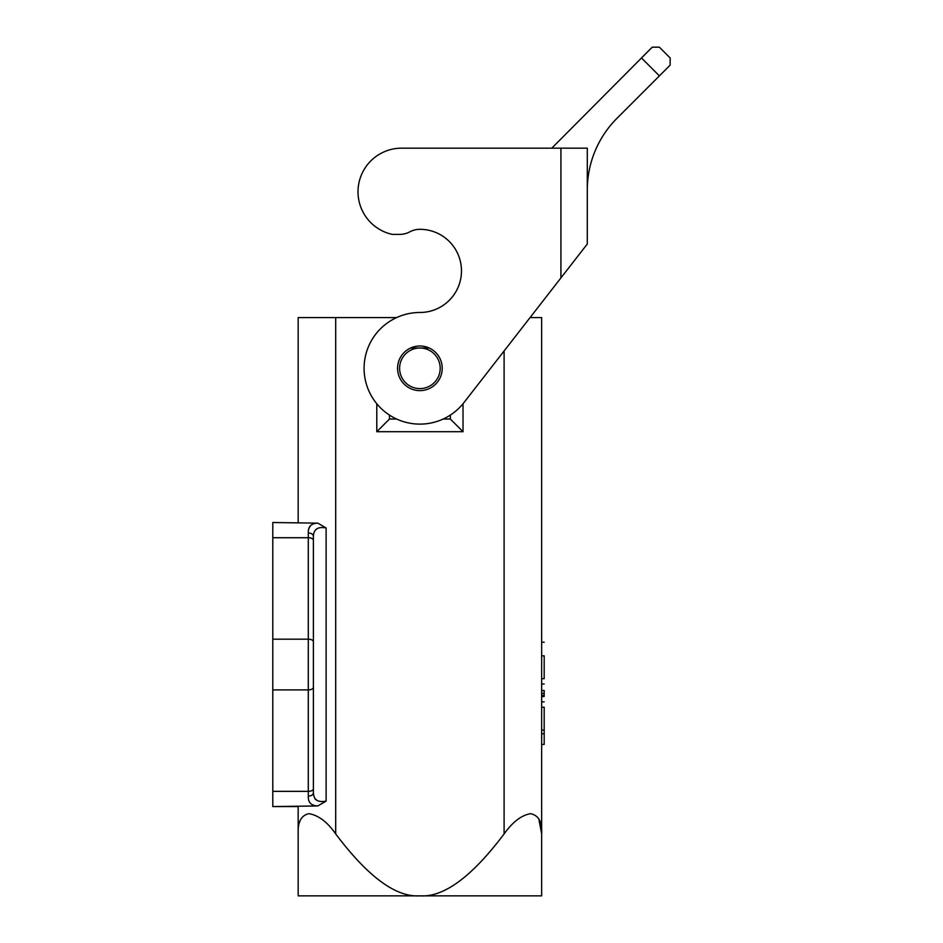 <?xml version="1.0" encoding="UTF-8"?>
<svg xmlns="http://www.w3.org/2000/svg" width="943" height="943" viewBox="0 0 943 943"><rect width="100%" height="100%" fill="white"/><g stroke="black" fill="none" stroke-linecap="round" stroke-linejoin="round"><path stroke-width="1.41" d="M313.382 750.769L313.382 792.792C313.76 799.923 318.003 802.693 326.113 801.114L317.791 805.947L272.798 806.571L298.165 806.571L298.165 833.93C297.646 821.954 301.277 815.212 309.045 813.679C318.593 815.353 327.48 822.096 335.696 833.93C367.994 876.849 396.06 897.488 419.906 895.85C443.74 897.488 471.806 876.849 504.104 833.93C512.65 821.966 521.455 815.224 530.52 813.679C538.677 815.341 542.378 822.084 541.647 833.93L541.647 895.85L298.165 895.85L298.165 833.93M317.779 805.97C311.178 805.687 308.019 802.399 308.302 796.116A5.069 3.336 180 0 0 313.382 792.792L313.382 681.282M313.382 647.806L313.382 536.296A5.069 3.336 180 0 0 308.302 532.96C308.031 526.665 311.19 523.377 317.779 523.117L326.113 527.974C317.991 526.394 313.748 529.164 313.382 536.296L313.382 788.82A5.069 2.534 180 0 1 308.302 791.354L308.302 532.96M399.608 368.3A20.286 20.286 0 0 1 430.043 350.725A20.286 20.286 0 0 1 430.043 385.876A20.286 20.286 0 0 1 399.608 368.3M443.21 419.034L450.341 419.034L450.341 415.097M450.341 419.034L463.025 431.705L376.787 431.705L376.787 403.757M463.025 403.757L463.025 431.705M429.183 348.014L410.618 348.014M389.471 415.097L389.471 419.034L396.59 419.034M389.471 419.034L376.787 431.705M541.647 655.821L544.182 655.809L544.182 678.701C544.182 655.585 544.182 655.585 544.182 678.701L541.647 678.701L541.647 317.579L541.647 833.93L541.647 707.191L544.182 707.191L544.182 730.082L541.647 730.082M541.647 744.44L544.182 744.44L544.182 730.082M541.647 707.191L541.647 701.887L544.182 701.887L541.647 701.887L541.647 696.535L544.182 696.535L541.647 696.535L541.647 690.5C541.647 682.166 541.647 682.166 541.647 690.5L544.182 690.5C544.182 682.19 544.182 682.19 544.182 690.5L544.182 693.329L541.647 693.329M541.647 695.392L544.182 695.392L544.182 696.535L544.182 693.329M530.072 317.579L541.647 317.579M544.182 684.005L541.647 684.005L541.647 678.701M298.165 317.579L298.165 522.505L298.165 317.579L396.614 317.579M316.754 800.277L315.056 799.075M310.412 525.758L308.762 528.811M541.647 833.93L538.83 818.913M272.798 806.571L272.798 522.505L317.791 523.141M392.288 234.394L399.702 234.394A21.3 21.3 0 0 0 409.804 231.848A21.3 21.3 0 0 1 419.906 229.302A41.598 41.598 0 0 1 461.481 270.889A41.598 41.598 0 0 1 419.906 312.487A55.826 55.826 0 0 0 369.762 392.83A55.826 55.826 0 0 0 463.956 402.578L560.92 277.926L560.92 148.157L401.635 148.157A43.626 43.626 0 0 0 392.288 234.394L399.702 234.394M536.567 148.157L401.635 148.157M587.3 244.013L560.92 277.926L587.289 244.025L587.3 148.157L560.92 148.157M657.636 47.15L659.393 47.197L670.155 57.959L670.131 65.15L617.017 118.276A101.455 101.455 0 0 0 587.3 190.014M670.202 59.715L670.19 60.435M419.906 345.987A22.314 22.314 0 0 1 439.226 379.463A22.314 22.314 0 0 1 400.575 379.463A22.314 22.314 0 0 1 419.906 345.987M419.906 229.302A41.598 41.598 0 0 1 461.481 270.889A41.598 41.598 0 0 1 419.906 312.487M551.785 148.157L652.202 47.209L656.917 47.162M659.393 47.197L652.202 47.221L641.464 57.959L659.393 75.888M326.113 527.974L326.113 801.114M504.104 833.93L504.104 350.961M335.696 317.579L335.696 833.93M308.302 796.116L308.302 791.354L272.798 791.354M313.382 687.364A5.069 2.534 180 0 1 308.302 689.899L272.798 689.899M313.382 641.712A5.069 2.534 180 0 0 308.302 639.177L272.798 639.177M313.382 540.268A5.069 2.534 180 0 0 308.302 537.722L272.798 537.722M541.647 733.784L544.182 733.784M541.647 701.887L544.182 701.887M541.647 642.218L544.182 642.218"/></g></svg>

